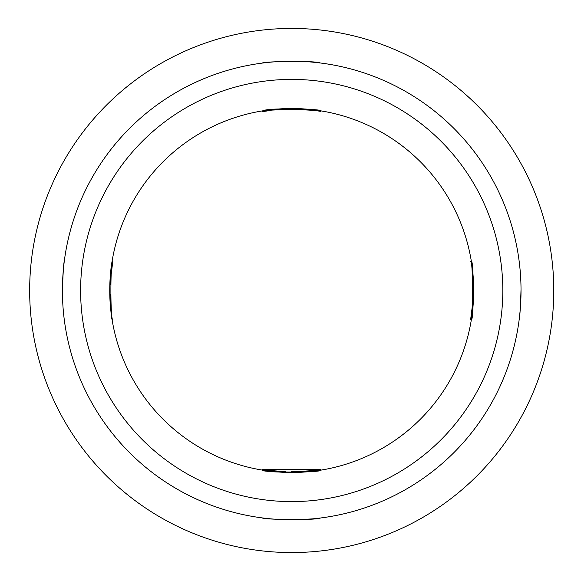 <?xml version="1.0" encoding="UTF-8"?>
<svg xmlns="http://www.w3.org/2000/svg" width="581" height="581" viewBox="0 0 581 581"><rect width="100%" height="100%" fill="white"/><g stroke="black" fill="none" stroke-linecap="round" stroke-linejoin="round"><path stroke-width="0.87" d="M302.875 61.47L307.952 61.775M312.331 62.123L320.835 63.053M320.284 62.98C315.505 60.417 260.767 61.535 262.605 63.053M286.063 109.33C306.572 109.729 318.163 110.484 320.835 111.596C322.651 109.039 260.84 109.032 262.605 111.596L271.138 110.412M275.583 109.962L280.616 109.584M109.736 290.5A181.984 181.984 0 0 0 382.712 448.104A181.984 181.984 0 0 0 382.712 132.896A181.984 181.984 0 0 0 109.736 290.5A181.984 181.984 0 0 0 382.712 448.104A181.984 181.984 0 0 0 382.712 132.896A181.984 181.984 0 0 0 109.736 290.5C110.513 308.191 111.291 317.901 112.075 319.615C111.291 317.894 110.513 308.191 109.736 290.5C110.237 275.43 110.993 265.909 111.988 261.944M111.712 263.738L111.421 265.786M111.291 266.752C110.412 272.54 109.896 280.318 109.736 290.072M263.164 470.232C267.957 473.479 322.709 472.048 320.835 470.145C322.651 472.687 260.84 472.702 262.605 470.145L262.605 469.404L320.835 469.404C319.056 470.218 309.194 471.002 291.263 471.757M473.355 279.243L472.985 274.312M471.365 261.385C473.914 259.584 473.914 321.424 471.365 319.615L470.625 319.615C473.188 321.416 473.188 259.576 470.625 261.385L471.365 261.385M473.66 294.756L473.704 291.604M263.164 110.768C267.957 107.521 322.709 108.952 320.835 110.855C318.148 109.751 306.528 108.996 285.975 108.603M280.558 108.858L262.605 110.855L262.605 111.596M285.946 471.67C271.429 470.675 263.643 469.92 262.605 469.404M62.465 295.199L62.414 290.5A229.306 229.306 0 0 0 406.373 489.086A229.306 229.306 0 0 0 406.373 91.914A229.306 229.306 0 0 0 62.414 290.5C63.031 272.809 63.656 263.099 64.273 261.385M472.89 296.201L472.629 301.757M472.259 306.688L470.625 319.615M472.89 284.799L472.934 286.418M520.068 311.38L519.167 319.615C519.828 317.756 520.445 307.734 521.019 289.556M110.55 284.799L110.811 279.243M111.189 274.312L112.816 261.385C110.252 259.584 110.252 321.424 112.816 319.615L112.075 319.615M110.55 296.201L110.506 294.582M290.776 519.799C308.961 519.225 318.976 518.608 320.835 517.947M320.284 518.02C315.505 520.583 260.767 519.465 262.605 517.947M29.66 290.5A262.06 262.06 0 0 0 422.75 517.453A262.06 262.06 0 0 0 422.75 63.547A262.06 262.06 0 0 0 29.66 290.5M80.614 290.5A211.106 211.106 0 0 0 397.273 473.319A211.106 211.106 0 0 0 397.273 107.681A211.106 211.106 0 0 0 80.614 290.5M320.835 110.855L320.835 111.596M320.835 469.404L320.835 470.145M112.075 261.385L112.816 261.385"/></g></svg>
